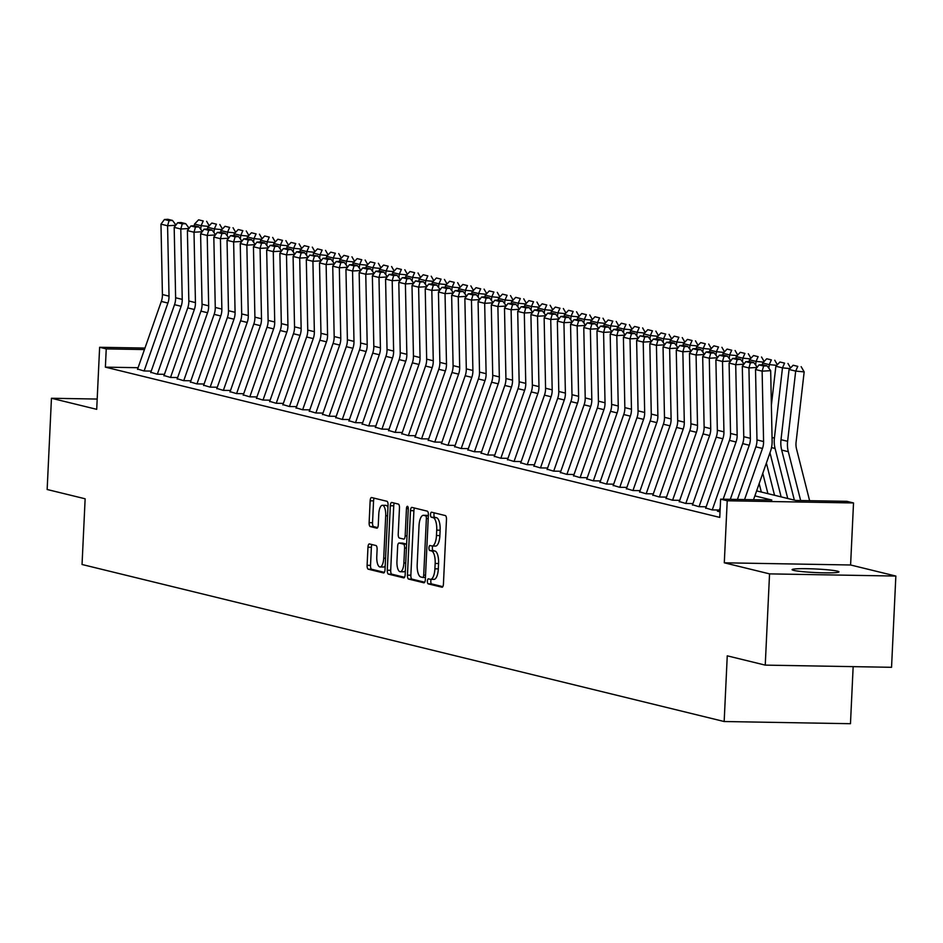 <?xml version="1.0" encoding="UTF-8"?>
<svg xmlns="http://www.w3.org/2000/svg" width="943" height="943" viewBox="0 0 943 943"><rect width="100%" height="100%" fill="white"/><g stroke="black" fill="none" stroke-linecap="round" stroke-linejoin="round"><path stroke-width="1.41" d="M427.403 581.124A2.523 0.919 -89 0 0 428.193 583.858L441.972 587.218A3.595 1.308 -89 0 0 442.078 587.241A3.595 1.308 -89 0 0 443.434 583.953L446.475 519.475A3.595 1.308 -89 0 0 445.344 515.573L431.564 512.202A2.523 0.919 -89 0 0 431.493 512.202A2.523 0.919 -89 0 0 430.538 514.489A2.523 0.919 -89 0 0 431.328 517.224L433.12 517.66A11.505 4.185 -89 0 1 436.727 530.131L436.468 535.506A11.505 4.185 -89 0 1 432.118 546.009A11.505 4.185 -89 0 1 431.776 545.962L429.996 545.525A2.523 0.919 -89 0 0 429.925 545.514A2.523 0.919 -89 0 0 428.971 547.812A2.523 0.919 -89 0 0 429.76 550.535L431.54 550.971A11.505 4.185 -89 0 1 435.159 563.454L434.9 568.829A11.505 4.185 -89 0 1 430.55 579.32A11.505 4.185 -89 0 1 430.208 579.273L428.428 578.837A2.523 0.919 -89 0 0 428.346 578.825A2.523 0.919 -89 0 0 427.403 581.124M431.234 579.332A2.523 0.919 -89 0 0 430.81 581.183A2.523 0.919 -89 0 0 431.599 583.917L442.809 586.652M434.287 512.874A2.523 0.919 -89 0 0 433.957 514.548A2.523 0.919 -89 0 0 434.747 517.283L436.526 517.719L433.12 517.66M432.802 546.021A2.523 0.919 -89 0 0 432.389 547.871A2.523 0.919 -89 0 0 433.179 550.594L434.959 551.03L431.54 550.971M793.676 570.385A23.457 1.792 2.7 0 0 819.785 572.731A23.457 1.792 2.7 0 0 838.952 571.871A23.457 1.792 2.7 0 0 837.372 571.14A23.457 1.792 2.7 0 0 811.263 568.806A23.457 1.792 2.7 0 0 792.096 569.666A23.457 1.792 2.7 0 0 793.676 570.385M369.432 543.934A3.595 1.308 -89 0 0 369.326 543.922A3.595 1.308 -89 0 0 367.97 547.199L367.11 565.293A3.595 1.308 -89 0 0 368.241 569.195L383.542 572.931A3.595 1.308 -89 0 0 383.648 572.955A3.595 1.308 -89 0 0 385.015 569.666L388.056 505.189A3.595 1.308 -89 0 0 386.925 501.287L371.625 497.55A3.595 1.308 -89 0 0 371.518 497.527A3.595 1.308 -89 0 0 370.151 500.816L369.126 522.658A3.595 1.308 -89 0 0 370.257 526.559L376.799 528.163A3.595 1.308 -89 0 0 376.905 528.174A3.595 1.308 -89 0 0 378.273 524.897L378.78 514.065A9.619 3.501 -89 0 1 382.41 505.295A9.619 3.501 -89 0 1 385.711 515.762L383.718 558.209A9.619 3.501 -89 0 1 380.076 566.979A9.619 3.501 -89 0 1 376.776 556.511L377.106 549.439A3.595 1.308 -89 0 0 375.986 545.537L369.432 543.934M138.079 367.711L105.38 367.145L106.241 348.898L99.628 347.283L144.963 348.061M765.245 665.121L769.547 573.874L895.85 576.055L891.548 667.302L765.245 665.121L727.253 655.833L724.165 721.525L82.041 564.492L85.141 498.788L47.15 489.5L51.452 398.264L96.705 409.333L99.628 347.283M895.85 576.055L850.598 564.987L724.295 562.806L769.547 573.874M724.295 562.806L727.218 500.768L720.617 499.153L771.822 500.038L754.871 495.888M105.38 367.145L719.757 517.401L720.617 499.153M407.447 575.159A3.595 1.308 -89 0 0 408.578 579.061L423.879 582.798A3.595 1.308 -89 0 0 423.985 582.809A3.595 1.308 -89 0 0 425.34 579.532L428.381 515.055A3.595 1.308 -89 0 0 427.262 511.153L411.95 507.405A3.595 1.308 -89 0 0 411.843 507.393A3.595 1.308 -89 0 0 410.488 510.67L407.447 575.159L410.865 575.218A3.595 1.308 -89 0 0 411.985 579.12L424.715 582.232M403.71 577.87L388.41 574.122A3.595 1.308 -89 0 1 387.278 570.22L390.319 505.743A3.595 1.308 -89 0 1 391.675 502.466A3.595 1.308 -89 0 1 391.781 502.478L398.335 504.081A3.595 1.308 -89 0 1 399.467 507.982L398.229 534.127A3.595 1.308 -89 0 0 399.361 538.029L403.698 539.09A3.595 1.308 -89 0 0 403.804 539.101A3.595 1.308 -89 0 0 405.172 535.824L406.457 508.595A2.523 0.919 -89 0 1 407.4 506.308A2.523 0.919 -89 0 1 408.272 509.043L405.172 574.605A3.595 1.308 -89 0 1 403.816 577.882A3.595 1.308 -89 0 1 403.71 577.87L403.922 577.87M97.188 399.054L51.452 398.264M718.955 511.224L717.423 511.2L720.016 511.837M705.741 507.994L712.13 509.904L719.379 510.033M692.527 504.764L698.916 506.674L706.166 506.804M679.314 501.535L685.702 503.444L692.952 503.574M666.1 498.305L672.5 500.214L679.738 500.344M652.898 495.075L659.287 496.985L666.524 497.114M639.684 491.845L646.073 493.755L653.31 493.873M626.47 488.604L632.859 490.525L640.097 490.643M613.256 485.374L619.645 487.295L626.883 487.413M600.043 482.144L606.432 484.054L613.669 484.183M586.829 478.914L593.218 480.824L600.467 480.954M573.615 475.685L580.004 477.594L587.253 477.724M560.401 472.455L566.79 474.364L574.039 474.494M547.199 469.225L553.588 471.135L560.826 471.264M533.986 465.995L540.374 467.905L547.612 468.023M520.772 462.765L527.161 464.675L534.398 464.793M507.558 459.524L513.947 461.445L521.184 461.563M494.344 456.294L500.733 458.215L507.971 458.333M481.13 453.064L487.519 454.974L494.757 455.104M467.917 449.835L474.305 451.744L481.555 451.874M454.703 446.605L461.092 448.514L468.341 448.644M441.489 443.375L447.89 445.285L455.127 445.414M428.287 440.145L434.676 442.055L441.913 442.184M415.073 436.915L421.462 438.825L428.7 438.943M401.859 433.674L408.248 435.595L415.486 435.713M388.646 430.444L395.034 432.365L402.272 432.483M375.432 427.214L381.821 429.124L389.058 429.254M362.218 423.985L368.607 425.894L375.856 426.024M349.004 420.755L355.393 422.664L362.642 422.794M335.791 417.525L342.179 419.435L349.429 419.564M322.589 414.295L328.977 416.205L336.215 416.334M309.375 411.065L315.764 412.975L323.001 413.093M296.161 407.836L302.55 409.745L309.787 409.863M282.947 404.594L289.336 406.516L296.573 406.633M269.733 401.364L276.122 403.274L283.36 403.404M256.52 398.135L262.908 400.044L270.146 400.174M243.306 394.905L249.695 396.814L256.944 396.944M230.092 391.675L236.481 393.585L243.73 393.714M216.878 388.445L223.267 390.355L230.516 390.485M203.676 385.216L210.065 387.125L217.303 387.243M190.462 381.986L196.851 383.895L204.089 384.013M177.249 378.744L183.637 380.666L190.875 380.783M164.035 375.514L170.424 377.436L177.661 377.554M150.821 372.285L157.21 374.194L164.447 374.324M151.245 371.094L143.996 370.964L137.607 369.055M724.165 721.525L850.468 723.705L853.156 666.63M756.628 490.89L795.715 500.45L846.92 501.334L853.521 502.949L727.218 500.768M850.598 564.987L853.521 502.949M144.444 349.558L106.241 348.898M433.627 579.332A11.505 4.185 -89 0 0 433.969 579.379A11.505 4.185 -89 0 0 438.318 568.888L434.9 568.829M434.959 551.03A11.505 4.185 -89 0 1 438.566 563.513L438.318 568.888M435.194 546.021A11.505 4.185 -89 0 0 435.536 546.068A11.505 4.185 -89 0 0 439.886 535.565L436.468 535.506M436.526 517.719A11.505 4.185 -89 0 1 440.133 530.19L439.886 535.565M414.531 508.041A3.595 1.308 -89 0 0 413.906 510.729L410.865 575.218M422.688 577.434A2.523 0.919 -89 0 0 422.759 577.446A2.523 0.919 -89 0 0 423.713 575.147L426.377 518.544A2.523 0.919 -89 0 0 425.599 515.821L423.713 515.361A11.505 4.185 -89 0 0 423.372 515.314A11.505 4.185 -89 0 0 419.022 525.805L417.195 564.492A11.505 4.185 -89 0 0 420.802 576.975L422.688 577.434M426.436 515.408A11.505 4.185 -89 0 1 426.79 515.373A11.505 4.185 -89 0 1 427.132 515.42L428.358 515.715M404.547 577.293L391.816 574.181L388.41 574.122M394.363 503.102A3.595 1.308 -89 0 0 393.738 505.802L390.697 570.279A3.595 1.308 -89 0 0 391.816 574.181M396.956 561.262A9.619 3.501 -89 0 0 400.256 571.729A9.619 3.501 -89 0 0 403.887 562.959L404.594 548.001A3.595 1.308 -89 0 0 403.463 544.111L399.125 543.05A3.595 1.308 -89 0 0 399.019 543.027A3.595 1.308 -89 0 0 397.651 546.315L396.956 561.262M400.256 571.729L403.663 571.788A9.619 3.501 -89 0 0 405.36 570.645M402.319 543.097A3.595 1.308 -89 0 1 402.425 543.085A3.595 1.308 -89 0 1 402.531 543.109L406.61 544.099M380.076 566.979L383.495 567.038A9.619 3.501 -89 0 0 385.192 565.894M387.95 507.428A9.619 3.501 -89 0 0 385.828 505.354L382.41 505.295M374.194 498.175A3.595 1.308 -89 0 0 373.569 500.874L372.532 522.717A3.595 1.308 -89 0 0 373.664 526.618L377.636 527.597M372.014 544.571A3.595 1.308 -89 0 0 371.377 547.258L370.528 565.352A3.595 1.308 -89 0 0 371.66 569.254L384.379 572.366M809.613 500.686L796.552 449.045A18.318 17.009 -76.3 0 1 796.092 442.114L804.167 371.896L795.692 371.094L787.617 441.312A27.488 25.52 103.7 0 0 788.301 451.697L800.654 500.533M797.778 366.367L793.157 365.236L797.778 366.367L795.692 371.094L789.079 369.479L781.004 439.697A27.488 25.52 103.7 0 0 781.688 450.082L794.348 500.108M789.079 369.479L793.157 365.236M801.173 366.686L804.167 371.896M737.426 499.436L755.873 446.841A18.318 17.009 103.7 0 0 756.97 439.933L755.532 369.55L762.133 371.165L763.618 366.037L767.036 365.837L762.404 364.705L758.985 364.906L763.618 366.037M744.557 499.566L762.474 448.455A18.318 17.009 103.7 0 0 763.582 441.548L762.133 371.165L770.679 370.658L772.117 441.041A27.488 25.52 -76.3 0 1 770.466 451.391L753.528 499.719M770.679 370.658L767.036 365.837M758.985 364.906L755.532 369.55M789.951 368.572L782.478 367.864L774.403 438.082A27.488 25.52 103.7 0 0 775.087 448.467L787.735 498.493M769.971 452.781L781.134 496.878M784.576 363.126L779.944 362.006L784.576 363.126L782.478 367.864L775.865 366.238L771.386 405.219M775.865 366.238L779.944 362.006M787.959 363.456L790.54 367.947M776.737 365.342L769.264 364.623L768.851 368.23M766.376 463.048L774.533 495.264M762.781 473.327L767.92 493.649M771.362 359.896L766.73 358.764L771.362 359.896L769.264 364.623L762.651 363.008L762.463 364.717M762.651 363.008L766.73 358.764M774.757 360.226L777.338 364.717M763.524 362.112L756.05 361.393L755.638 365M759.174 483.594L761.319 492.034M758.148 356.666L753.528 355.535L758.148 356.666L756.05 361.393L749.449 359.778L749.249 361.487M749.449 359.778L753.528 355.535M761.543 356.996L764.125 361.487M750.31 358.87L742.836 358.163L742.424 361.77M744.935 353.436L740.314 352.305L744.935 353.436L742.836 358.163L736.235 356.548L736.035 358.246M736.235 356.548L740.314 352.305M748.329 353.755L750.911 358.257M718.837 511.554L720.216 507.64M723.175 499.189L742.66 443.611A18.318 17.009 103.7 0 0 743.756 436.703L742.318 366.32L748.931 367.935L750.404 362.807L753.822 362.595L749.19 361.464L745.772 361.676L750.404 362.807M757.099 367.452L748.931 367.935L750.369 438.318A18.318 17.009 103.7 0 1 749.261 445.226L730.306 499.319M757.288 367.192L753.822 362.595M745.772 361.676L742.318 366.32M705.635 508.324L729.446 440.381A18.318 17.009 103.7 0 0 730.542 433.474L729.104 363.09L735.717 364.705L737.19 359.578L740.609 359.366L735.976 358.234L732.57 358.446L737.19 359.578M743.886 364.222L735.717 364.705L737.155 435.088A18.318 17.009 103.7 0 1 736.047 441.996L712.248 509.915M744.074 363.963L740.609 359.366M732.57 358.446L729.104 363.09M692.421 505.083L716.232 437.139A18.318 17.009 103.7 0 0 717.34 430.244L715.89 359.861L722.503 361.475L723.976 356.348L727.395 356.136L722.774 355.004L719.356 355.216L723.976 356.348M730.672 360.992L722.503 361.475L723.941 431.859A18.318 17.009 103.7 0 1 722.833 438.766L699.034 506.674M730.86 360.733L727.395 356.136M719.356 355.216L715.89 359.861M679.208 501.853L703.018 433.91A18.318 17.009 103.7 0 0 704.126 427.014L702.688 356.631L709.289 358.246L710.763 353.106L714.181 352.906L709.56 351.774L706.142 351.975L710.763 353.106M717.458 357.751L709.289 358.246L710.727 428.629A18.318 17.009 103.7 0 1 709.619 435.525L685.82 503.444M717.658 357.491L714.181 352.906M706.142 351.975L702.688 356.631M737.108 355.641L729.623 354.933L729.21 358.54M731.721 350.207L727.1 349.075L731.721 350.207L729.623 354.933L723.022 353.319L722.821 355.016M723.022 353.319L727.1 349.075M735.116 350.525L737.697 355.028M665.994 498.623L689.805 430.68A18.318 17.009 103.7 0 0 690.913 423.784L689.474 353.401L696.075 355.016L697.549 349.877L700.967 349.676L696.347 348.545L692.928 348.745L697.549 349.877M704.244 354.521L696.075 355.016L697.514 425.399A18.318 17.009 103.7 0 1 696.417 432.295L672.607 500.214M704.445 354.262L700.967 349.676M692.928 348.745L689.474 353.401M723.894 352.411L716.409 351.704L715.996 355.311M718.507 346.977L713.886 345.845L718.507 346.977L716.409 351.704L709.808 350.089L709.607 351.786M709.808 350.089L713.886 345.845M721.902 347.295L724.483 351.798M652.78 495.393L676.591 427.45A18.318 17.009 103.7 0 0 677.699 420.554L676.261 350.171L682.862 351.786L684.335 346.647L687.753 346.446L683.133 345.315L679.714 345.515L684.335 346.647M691.03 351.291L682.862 351.786L684.3 422.169A18.318 17.009 103.7 0 1 683.203 429.065L659.393 496.985M691.231 351.032L687.753 346.446M679.714 345.515L676.261 350.171M710.68 349.181L703.195 348.474L702.783 352.081M705.293 343.747L700.673 342.615L705.293 343.747L703.195 348.474L696.594 346.859L696.394 348.556M696.594 346.859L700.673 342.615M708.688 344.065L711.27 348.568M639.566 492.163L663.377 424.22A18.318 17.009 103.7 0 0 664.485 417.313L663.047 346.93L669.648 348.556L671.121 343.417L674.54 343.217L669.919 342.085L666.501 342.285L671.121 343.417M677.828 348.061L669.648 348.556L671.098 418.94A18.318 17.009 103.7 0 1 669.99 425.835L646.179 493.755M678.017 347.802L674.54 343.217M666.501 342.285L663.047 346.93M697.466 345.951L689.993 345.244L689.569 348.851M692.079 340.517L687.459 339.386L692.079 340.517L689.993 345.244L683.38 343.629L683.192 345.327M683.38 343.629L687.459 339.386M695.474 340.836L698.056 345.327M626.352 488.934L650.163 420.991A18.318 17.009 103.7 0 0 651.271 414.083L649.833 343.7L656.434 345.315L657.919 340.187L661.326 339.987L656.705 338.855L653.287 339.056L657.919 340.187M664.615 344.832L656.434 345.315L657.884 415.698A18.318 17.009 103.7 0 1 656.776 422.605L632.965 490.525M664.803 344.572L661.326 339.987M653.287 339.056L649.833 343.7M684.253 342.722L676.779 342.014L676.367 345.621M678.877 337.288L674.245 336.156L678.877 337.288L676.779 342.014L670.167 340.399L669.978 342.097M670.167 340.399L674.245 336.156M682.26 337.606L684.842 342.097M671.039 339.492L663.566 338.773L663.153 342.38M665.664 334.046L661.031 332.914L665.664 334.046L663.566 338.773L656.953 337.158L656.764 338.867M656.953 337.158L661.031 332.914M669.047 334.376L671.64 338.867M657.825 336.262L650.352 335.543L649.939 339.15M652.45 330.816L647.817 329.685L652.45 330.816L650.352 335.543L643.739 333.928L643.55 335.637M643.739 333.928L647.817 329.685M655.845 331.146L658.426 335.637M644.611 333.02L637.138 332.313L636.725 335.92M639.236 327.586L634.615 326.455L639.236 327.586L637.138 332.313L630.537 330.698L630.337 332.407M630.537 330.698L634.615 326.455M642.631 327.905L645.212 332.407M631.397 329.791L623.924 329.083L623.512 332.69M626.022 324.357L621.402 323.225L626.022 324.357L623.924 329.083L617.323 327.469L617.123 329.166M617.323 327.469L621.402 323.225M629.417 324.675L631.999 329.178M618.195 326.561L610.71 325.854L610.298 329.461M612.809 321.127L608.188 319.995L612.809 321.127L610.71 325.854L604.109 324.239L603.909 325.936M604.109 324.239L608.188 319.995M616.203 321.445L618.785 325.948M604.982 323.331L597.497 322.624L597.084 326.231M599.595 317.897L594.974 316.765L599.595 317.897L597.497 322.624L590.896 321.009L590.695 322.706L587.23 322.895L591.85 324.027L595.269 323.826L590.648 322.695M590.896 321.009L594.974 316.765M602.99 318.215L605.571 322.718M591.768 320.101L584.295 319.394L583.87 323.001M586.381 314.667L581.76 313.536L586.381 314.667L584.295 319.394L577.682 317.779L577.481 319.477M577.682 317.779L581.76 313.536M589.776 314.986L592.357 319.488M578.554 316.872L571.081 316.164L570.656 319.771M573.167 311.438L568.546 310.306L573.167 311.438L571.081 316.164L564.468 314.549L564.279 316.247M564.468 314.549L568.546 310.306M576.562 311.756L579.143 316.247M565.34 313.642L557.867 312.935L557.454 316.53M559.965 308.196L555.333 307.076L559.965 308.196L557.867 312.935L551.254 311.308L551.066 313.017M551.254 311.308L555.333 307.076M563.348 308.526L565.93 313.017M552.126 310.412L544.653 309.693L544.241 313.3M546.751 304.966L542.119 303.835L546.751 304.966L544.653 309.693L538.04 308.078L537.852 309.787M538.04 308.078L542.119 303.835M550.146 305.296L552.728 309.787M538.913 307.17L531.439 306.463L531.027 310.07M533.538 301.736L528.917 300.605L533.538 301.736L531.439 306.463L524.838 304.848L524.638 306.558M524.838 304.848L528.917 300.605M536.932 302.066L539.514 306.558M613.139 485.704L636.961 417.761A18.318 17.009 103.7 0 0 638.057 410.853L636.619 340.47L643.232 342.085L644.706 336.957L648.124 336.745L640.073 335.826L644.706 336.957M651.401 341.602L643.232 342.085L644.67 412.468A18.318 17.009 103.7 0 1 643.562 419.376L619.763 487.295M651.589 341.342L648.124 336.745M640.073 335.826L636.619 340.47M599.925 482.474L623.747 414.531A18.318 17.009 103.7 0 0 624.844 407.624L623.406 337.24L630.018 338.855L631.492 333.728L634.91 333.516L630.278 332.384L626.859 332.596L631.492 333.728M638.187 338.372L630.018 338.855L631.456 409.238A18.318 17.009 103.7 0 1 630.348 416.146L606.549 484.065M638.376 338.113L634.91 333.516M626.859 332.596L623.406 337.24M586.723 479.233L610.534 411.301A18.318 17.009 103.7 0 0 611.642 404.394L610.192 334.011L616.805 335.625L618.278 330.498L621.696 330.286L617.064 329.154L613.657 329.366L618.278 330.498M624.973 335.142L616.805 335.625L618.243 406.009A18.318 17.009 103.7 0 1 617.135 412.916L593.336 480.836M625.162 334.883L621.696 330.286M613.657 329.366L610.192 334.011M573.509 476.003L597.32 408.06A18.318 17.009 103.7 0 0 598.428 401.164L596.978 330.781L603.591 332.396L605.064 327.256L608.483 327.056L603.862 325.924L600.443 326.137L605.064 327.256M611.759 331.901L603.591 332.396L605.029 402.779A18.318 17.009 103.7 0 1 603.921 409.675L580.122 477.594M611.948 331.653L608.483 327.056M600.443 326.137L596.978 330.781M560.295 472.773L584.106 404.83A18.318 17.009 103.7 0 0 585.214 397.934L583.776 327.551L590.377 329.166L591.85 324.027M598.546 328.671L590.377 329.166L591.815 399.549A18.318 17.009 103.7 0 1 590.707 406.445L566.908 474.364M598.746 328.412L595.269 323.826M587.23 322.895L583.776 327.551M547.081 469.543L570.892 401.6A18.318 17.009 103.7 0 0 572 394.704L570.562 324.321L577.163 325.936L578.637 320.797L582.055 320.596L577.434 319.465L574.016 319.665L578.637 320.797M585.332 325.441L577.163 325.936L578.601 396.319A18.318 17.009 103.7 0 1 577.505 403.215L553.694 471.135M585.532 325.182L582.055 320.596M574.016 319.665L570.562 324.321M533.868 466.314L557.678 398.37A18.318 17.009 103.7 0 0 558.786 391.475L557.348 321.091L563.949 322.706L565.423 317.567L568.841 317.367L564.22 316.235L560.802 316.435L565.423 317.567M572.118 322.211L563.949 322.706L565.387 393.09A18.318 17.009 103.7 0 1 564.291 399.985L540.48 467.905M572.318 321.952L568.841 317.367M560.802 316.435L557.348 321.091M520.654 463.084L544.465 395.141A18.318 17.009 103.7 0 0 545.573 388.233L544.135 317.85L550.736 319.465L552.209 314.337L555.627 314.137L551.007 313.005L547.588 313.206L552.209 314.337M558.916 318.982L550.736 319.465L552.185 389.848A18.318 17.009 103.7 0 1 551.077 396.755L527.267 464.675M559.105 318.722L555.627 314.137M547.588 313.206L544.135 317.85M507.44 459.854L531.263 391.911A18.318 17.009 103.7 0 0 532.359 385.003L530.921 314.62L537.522 316.235L539.007 311.107L542.414 310.907L537.793 309.776L534.375 309.976L539.007 311.107M545.702 315.752L537.522 316.235L538.972 386.618A18.318 17.009 103.7 0 1 537.864 393.526L514.053 461.445M545.891 315.492L542.414 310.907M534.375 309.976L530.921 314.62M494.226 456.624L518.049 388.681A18.318 17.009 103.7 0 0 519.145 381.774L517.707 311.39L524.32 313.005L525.793 307.878L529.212 307.666L524.579 306.534L521.161 306.746L525.793 307.878M532.489 312.522L524.32 313.005L525.758 383.388A18.318 17.009 103.7 0 1 524.65 390.296L500.851 458.215M532.677 312.263L529.212 307.666M521.161 306.746L517.707 311.39M481.024 453.383L504.835 385.451A18.318 17.009 103.7 0 0 505.931 378.544L504.493 308.161L511.106 309.776L512.579 304.648L515.998 304.436L511.365 303.304L507.959 303.516L512.579 304.648M519.275 309.292L511.106 309.776L512.544 380.159A18.318 17.009 103.7 0 1 511.436 387.066L487.637 454.986M519.463 309.033L515.998 304.436M507.959 303.516L504.493 308.161M467.811 450.153L491.621 382.21A18.318 17.009 103.7 0 0 492.729 375.314L491.279 304.931L497.892 306.546L499.366 301.418L502.784 301.206L498.163 300.074L494.745 300.287L499.366 301.418M506.061 306.062L497.892 306.546L499.33 376.929A18.318 17.009 103.7 0 1 498.222 383.836L474.423 451.744M506.25 305.803L502.784 301.206M494.745 300.287L491.279 304.931M525.699 303.941L518.226 303.233L517.813 306.84M520.324 298.507L515.703 297.375L520.324 298.507L518.226 303.233L511.625 301.619L511.424 303.316M511.625 301.619L515.703 297.375M523.719 298.825L526.3 303.328M512.497 300.711L505.012 300.004L504.599 303.611M507.11 295.277L502.489 294.145L507.11 295.277L505.012 300.004L498.411 298.389L498.21 300.086M498.411 298.389L502.489 294.145M510.505 295.595L513.086 300.098M499.283 297.481L491.798 296.774L491.386 300.381M493.896 292.047L489.276 290.916L493.896 292.047L491.798 296.774L485.197 295.159L484.997 296.856M485.197 295.159L489.276 290.916M497.291 292.365L499.873 296.868M486.069 294.251L478.584 293.544L478.172 297.151M480.682 288.817L476.062 287.686L480.682 288.817L478.584 293.544L471.983 291.929L471.783 293.627M471.983 291.929L476.062 287.686M484.077 289.136L486.659 293.638M454.597 446.923L478.407 378.98A18.318 17.009 103.7 0 0 479.515 372.084L478.077 301.701L484.678 303.316L486.152 298.177L489.57 297.976L484.95 296.845L481.531 297.045L486.152 298.177M492.847 302.821L484.678 303.316L486.116 373.699A18.318 17.009 103.7 0 1 485.008 380.595L461.21 448.514M493.036 302.562L489.57 297.976M481.531 297.045L478.077 301.701M441.383 443.693L465.194 375.75A18.318 17.009 103.7 0 0 466.302 368.854L464.864 298.471L471.465 300.086L472.938 294.947L476.356 294.746L471.736 293.615L468.317 293.815L472.938 294.947M479.633 299.591L471.465 300.086L472.903 370.469A18.318 17.009 103.7 0 1 471.806 377.365L447.996 445.285M479.834 299.332L476.356 294.746M468.317 293.815L464.864 298.471M428.169 440.464L451.98 372.52A18.318 17.009 103.7 0 0 453.088 365.625L451.65 295.242L458.251 296.856L459.724 291.717L463.143 291.517L458.522 290.385L455.104 290.585L459.724 291.717M466.42 296.361L458.251 296.856L459.689 367.24A18.318 17.009 103.7 0 1 458.593 374.135L434.782 442.055M466.62 296.102L463.143 291.517M455.104 290.585L451.65 295.242M414.955 437.234L438.766 369.291A18.318 17.009 103.7 0 0 439.874 362.383L438.436 292L445.037 293.627L446.51 288.487L449.929 288.287L445.308 287.155L441.89 287.356L446.51 288.487M453.218 293.132L445.037 293.627L446.487 364.01A18.318 17.009 103.7 0 1 445.379 370.905L421.568 438.825M453.406 292.872L449.929 288.287M441.89 287.356L438.436 292M472.856 291.022L465.382 290.314L464.958 293.921M467.469 285.588L462.848 284.456L467.469 285.588L465.382 290.314L458.769 288.699L458.581 290.397M458.769 288.699L462.848 284.456M470.863 285.906L473.445 290.397M401.742 434.004L425.552 366.061A18.318 17.009 103.7 0 0 426.66 359.153L425.222 288.77L431.823 290.385L433.309 285.257L436.715 285.057L432.094 283.926L428.676 284.126L433.309 285.257M440.004 289.902L431.823 290.385L433.273 360.768A18.318 17.009 103.7 0 1 432.165 367.676L408.354 435.595M440.192 289.642L436.715 285.057M428.676 284.126L425.222 288.77M459.642 287.792L452.168 287.085L451.756 290.692M454.267 282.346L449.634 281.226L454.267 282.346L452.168 287.085L445.556 285.458L445.367 287.167M445.556 285.458L449.634 281.226M457.65 282.676L460.231 287.167M388.528 430.774L412.35 362.831A18.318 17.009 103.7 0 0 413.447 355.924L412.008 285.54L418.621 287.155L420.095 282.028L423.513 281.816L415.462 280.896L420.095 282.028M426.79 286.672L418.621 287.155L420.059 357.538A18.318 17.009 103.7 0 1 418.951 364.446L395.141 432.365M426.979 286.413L423.513 281.816M415.462 280.896L412.008 285.54M446.428 284.562L438.955 283.843L438.542 287.45M441.053 279.116L436.42 277.985L441.053 279.116L438.955 283.843L432.342 282.228L432.153 283.937M432.342 282.228L436.42 277.985M444.436 279.446L447.017 283.937M375.314 427.544L399.137 359.601A18.318 17.009 103.7 0 0 400.233 352.694L398.795 282.311L405.407 283.926L406.881 278.798L410.299 278.586L405.667 277.454L402.248 277.666L406.881 278.798M413.576 283.442L405.407 283.926L406.846 354.309A18.318 17.009 103.7 0 1 405.738 361.216L381.939 429.136M413.765 283.183L410.299 278.586M402.248 277.666L398.795 282.311M433.214 281.332L425.741 280.613L425.328 284.22M427.839 275.886L423.207 274.755L427.839 275.886L425.741 280.613L419.128 278.998L418.94 280.708M419.128 278.998L423.207 274.755M431.234 276.216L433.815 280.708M362.112 424.303L385.923 356.36A18.318 17.009 103.7 0 0 387.031 349.464L385.581 279.081L392.194 280.696L393.667 275.568L397.086 275.356L392.453 274.224L389.046 274.437L393.667 275.568M400.362 280.212L392.194 280.696L393.632 351.079A18.318 17.009 103.7 0 1 392.524 357.986L368.725 425.894M400.551 279.953L397.086 275.356M389.046 274.437L385.581 279.081M420 278.091L412.527 277.383L412.115 280.99M414.625 272.657L410.005 271.525L414.625 272.657L412.527 277.383L405.926 275.769L405.726 277.478M405.926 275.769L410.005 271.525M418.02 272.975L420.602 277.478M348.898 421.073L372.709 353.13A18.318 17.009 103.7 0 0 373.817 346.234L372.367 275.851L378.98 277.466L380.453 272.327L383.872 272.126L379.251 270.995L375.833 271.195L380.453 272.327M387.149 276.971L378.98 277.466L380.418 347.849A18.318 17.009 103.7 0 1 379.31 354.745L355.511 422.664M387.337 276.712L383.872 272.126M375.833 271.195L372.367 275.851M406.787 274.861L399.313 274.154L398.901 277.761M401.412 269.427L396.791 268.295L401.412 269.427L399.313 274.154L392.712 272.539L392.512 274.236M392.712 272.539L396.791 268.295M404.806 269.745L407.388 274.248M335.684 417.843L359.495 349.9A18.318 17.009 103.7 0 0 360.603 343.004L359.165 272.621L365.766 274.236L367.24 269.097L370.658 268.896L366.037 267.765L362.619 267.965L367.24 269.097M373.935 273.741L365.766 274.236L367.204 344.619A18.318 17.009 103.7 0 1 366.096 351.515L342.297 419.435M374.135 273.482L370.658 268.896M362.619 267.965L359.165 272.621M393.585 271.631L386.1 270.924L385.687 274.531M388.198 266.197L383.577 265.066L388.198 266.197L386.1 270.924L379.499 269.309L379.298 271.006M379.499 269.309L383.577 265.066M391.593 266.515L394.174 271.018M322.471 414.614L346.281 346.67A18.318 17.009 103.7 0 0 347.389 339.775L345.951 269.392L352.552 271.006L354.026 265.867L357.444 265.667L352.823 264.535L349.405 264.735L354.026 265.867M360.721 270.511L352.552 271.006L353.99 341.39A18.318 17.009 103.7 0 1 352.894 348.285L329.083 416.205M360.921 270.252L357.444 265.667M349.405 264.735L345.951 269.392M380.371 268.401L372.886 267.694L372.473 271.301M374.984 262.967L370.363 261.836L374.984 262.967L372.886 267.694L366.285 266.079L366.084 267.777M366.285 266.079L370.363 261.836M378.379 263.286L380.96 267.788M309.257 411.384L333.068 343.441A18.318 17.009 103.7 0 0 334.176 336.545L332.738 266.162L339.339 267.777L340.812 262.637L344.23 262.437L339.61 261.305L336.191 261.506L340.812 262.637M347.507 267.282L339.339 267.777L340.777 338.16A18.318 17.009 103.7 0 1 339.68 345.055L315.87 412.975M347.708 267.022L344.23 262.437M336.191 261.506L332.738 266.162M367.157 265.172L359.672 264.464L359.259 268.071M361.77 259.738L357.149 258.606L361.77 259.738L359.672 264.464L353.071 262.849L352.871 264.547M353.071 262.849L357.149 258.606M365.165 260.056L367.746 264.559M296.043 408.154L319.854 340.211A18.318 17.009 103.7 0 0 320.962 333.303L319.524 262.92L326.125 264.535L327.598 259.408L331.017 259.207L326.396 258.076L322.977 258.276L327.598 259.408M334.305 264.052L326.125 264.535L327.575 334.918A18.318 17.009 103.7 0 1 326.467 341.826L302.656 409.745M334.494 263.792L331.017 259.207M322.977 258.276L319.524 262.92M353.943 261.942L346.47 261.235L346.046 264.842M348.556 256.508L343.936 255.376L348.556 256.508L346.47 261.235L339.857 259.62L339.669 261.317M339.857 259.62L343.936 255.376M351.951 256.826L354.533 261.317M282.829 404.924L306.64 336.981A18.318 17.009 103.7 0 0 307.748 330.074L306.31 259.69L312.911 261.305L314.396 256.178L317.803 255.966L309.764 255.046L314.396 256.178M321.091 260.822L312.911 261.305L314.361 331.688A18.318 17.009 103.7 0 1 313.253 338.596L289.442 406.516M321.28 260.563L317.803 255.966M309.764 255.046L306.31 259.69M340.729 258.712L333.256 257.993L332.844 261.6M335.354 253.266L330.722 252.135L335.354 253.266L333.256 257.993L326.643 256.378L326.455 258.087M326.643 256.378L330.722 252.135M338.737 253.596L341.319 258.087M269.615 401.694L293.438 333.751A18.318 17.009 103.7 0 0 294.534 326.844L293.096 256.461L299.709 258.076L301.182 252.948L304.601 252.736L299.968 251.604L296.55 251.816L301.182 252.948M307.878 257.592L299.709 258.076L301.147 328.459A18.318 17.009 103.7 0 1 300.039 335.366L276.24 403.286M308.066 257.333L304.601 252.736M296.55 251.816L293.096 256.461M327.516 255.482L320.042 254.763L319.63 258.37M322.141 250.036L317.508 248.905L322.141 250.036L320.042 254.763L313.43 253.148L313.241 254.858M313.43 253.148L317.508 248.905M325.524 250.367L328.117 254.858M256.413 398.453L280.224 330.521A18.318 17.009 103.7 0 0 281.32 323.614L279.882 253.231L286.495 254.846L287.969 249.718L291.387 249.506L286.755 248.374L283.348 248.587L287.969 249.718M294.664 254.362L286.495 254.846L287.933 325.229A18.318 17.009 103.7 0 1 286.825 332.136L263.026 400.056M294.853 254.103L291.387 249.506M283.348 248.587L279.882 253.231M314.302 252.241L306.829 251.533L306.416 255.14M308.927 246.807L304.306 245.675L308.927 246.807L306.829 251.533L300.228 249.919L300.027 251.628M300.228 249.919L304.306 245.675M312.322 247.137L314.903 251.628M243.2 395.223L267.01 327.28A18.318 17.009 103.7 0 0 268.118 320.384L266.669 250.001L273.281 251.616L274.755 246.477L278.173 246.276L273.553 245.145L270.134 245.357L274.755 246.477M281.45 251.121L273.281 251.616L274.719 321.999A18.318 17.009 103.7 0 1 273.611 328.895L249.812 396.814M281.639 250.873L278.173 246.276M270.134 245.357L266.669 250.001M301.088 249.011L293.615 248.304L293.202 251.911M295.713 243.577L291.092 242.445L295.713 243.577L293.615 248.304L287.014 246.689L286.813 248.386M287.014 246.689L291.092 242.445M299.108 243.895L301.689 248.398M229.986 391.993L253.797 324.05A18.318 17.009 103.7 0 0 254.905 317.154L253.455 246.771L260.068 248.386L261.541 243.247L264.959 243.046L260.339 241.915L256.92 242.115L261.541 243.247M268.236 247.891L260.068 248.386L261.506 318.769A18.318 17.009 103.7 0 1 260.398 325.665L236.599 393.585M268.425 247.632L264.959 243.046M256.92 242.115L253.455 246.771M287.874 245.781L280.401 245.074L279.988 248.681M282.499 240.347L277.879 239.216L282.499 240.347L280.401 245.074L273.8 243.459L273.6 245.156M273.8 243.459L277.879 239.216M285.894 240.665L288.475 245.168M216.772 388.764L240.583 320.82A18.318 17.009 103.7 0 0 241.691 313.925L240.253 243.542L246.854 245.156L248.327 240.017L251.746 239.817L247.125 238.685L243.707 238.885L248.327 240.017M255.023 244.661L246.854 245.156L248.292 315.54A18.318 17.009 103.7 0 1 247.196 322.435L223.385 390.355M255.223 244.402L251.746 239.817M243.707 238.885L240.253 243.542M274.672 242.551L267.187 241.844L266.775 245.451M269.285 237.117L264.665 235.986L269.285 237.117L267.187 241.844L260.586 240.229L260.386 241.927M260.586 240.229L264.665 235.986M272.68 237.436L275.262 241.938M203.558 385.534L227.369 317.591A18.318 17.009 103.7 0 0 228.477 310.695L227.039 240.312L233.64 241.927L235.113 236.787L238.532 236.587L233.911 235.455L230.493 235.656L235.113 236.787M241.809 241.432L233.64 241.927L235.078 312.31A18.318 17.009 103.7 0 1 233.982 319.206L210.171 387.125M242.009 241.172L238.532 236.587M230.493 235.656L227.039 240.312M261.459 239.322L253.973 238.614L253.561 242.221M256.072 233.888L251.451 232.756L256.072 233.888L253.973 238.614L247.372 236.999L247.172 238.697M247.372 236.999L251.451 232.756M259.466 234.206L262.048 238.709M190.345 382.304L214.155 314.361A18.318 17.009 103.7 0 0 215.263 307.453L213.825 237.07L220.426 238.685L221.9 233.558L225.318 233.357L220.697 232.226L217.279 232.426L221.9 233.558M228.595 238.202L220.426 238.685L221.864 309.068A18.318 17.009 103.7 0 1 220.768 315.976L196.957 383.895M228.795 237.942L225.318 233.357M217.279 232.426L213.825 237.07M248.245 236.092L240.771 235.385L240.347 238.992M242.858 230.658L238.237 229.526L242.858 230.658L240.771 235.385L234.159 233.77L233.97 235.467M234.159 233.77L238.237 229.526M246.253 230.976L248.834 235.467M177.131 379.074L200.942 311.131A18.318 17.009 103.7 0 0 202.05 304.224L200.611 233.84L207.212 235.455L208.698 230.328L212.104 230.127L207.484 228.996L204.065 229.196L208.698 230.328M215.393 234.972L207.212 235.455L208.662 305.838A18.318 17.009 103.7 0 1 207.554 312.746L183.744 380.666M215.582 234.713L212.104 230.127M204.065 229.196L200.611 233.84M235.031 232.862L227.558 232.155L227.133 235.762M229.656 227.416L225.023 226.296L229.656 227.416L227.558 232.155L220.945 230.528L220.756 232.237M220.945 230.528L225.023 226.296M233.039 227.746L235.62 232.237M163.917 375.844L187.74 307.901A18.318 17.009 103.7 0 0 188.836 300.994L187.398 230.611L194.01 232.226L195.484 227.098L198.902 226.886L194.27 225.754L190.851 225.966L195.484 227.098M202.179 231.742L194.01 232.226L195.449 302.609A18.318 17.009 103.7 0 1 194.341 309.516L170.53 377.436M202.368 231.483L198.902 226.886M190.851 225.966L187.398 230.611M221.817 229.632L214.344 228.913L213.931 232.52M216.442 224.186L211.81 223.055L216.442 224.186L214.344 228.913L207.731 227.298L207.543 229.008M207.731 227.298L211.81 223.055M219.825 224.517L222.407 229.008M150.703 372.615L174.526 304.672A18.318 17.009 103.7 0 0 175.622 297.764L174.184 227.381L180.797 228.996L182.27 223.868L185.688 223.656L181.056 222.524L177.638 222.737L182.27 223.868M188.965 228.512L180.797 228.996L182.235 299.379A18.318 17.009 103.7 0 1 181.127 306.286L157.328 374.206M189.154 228.253L185.688 223.656M177.638 222.737L174.184 227.381M208.603 226.403L201.13 225.683L200.718 229.29M203.228 220.957L198.596 219.825L203.228 220.957L201.13 225.683L194.517 224.069L194.329 225.778M194.517 224.069L198.596 219.825M206.623 221.287L209.205 225.778M137.501 369.373L161.312 301.43A18.318 17.009 103.7 0 0 162.42 294.534L160.97 224.151L167.583 225.766L169.056 220.638L172.475 220.426L167.842 219.295L164.436 219.507L169.056 220.638M175.752 225.283L167.583 225.766L169.021 296.149A18.318 17.009 103.7 0 1 167.913 303.057L144.114 370.964M175.94 225.023L172.475 220.426M164.436 219.507L160.97 224.151M431.599 583.917L428.193 583.858M434.747 517.283L431.328 517.224M433.179 550.594L429.76 550.535M438.566 563.513L435.159 563.454M440.133 530.19L436.727 530.131M413.906 510.729L410.488 510.67M411.985 579.12L408.578 579.061M425.446 577.481L422.841 577.434M425.552 575.183L423.713 575.147M428.216 518.579L426.377 518.544M428.346 515.868L425.599 515.821M427.132 515.42L423.713 515.361M390.697 570.279L387.278 570.22M393.738 505.802L390.319 505.743M406.999 535.86L405.172 535.824M408.272 508.631L406.457 508.595M405.726 562.995L403.887 562.959M406.433 548.036L404.594 548.001M406.61 544.158L403.463 544.111M402.531 543.109L399.125 543.05M385.546 558.244L383.718 558.209M387.549 515.786L385.711 515.762M373.664 526.618L370.257 526.559M372.532 522.717L369.126 522.658M373.569 500.874L370.151 500.816M371.66 569.254L368.241 569.195M370.528 565.352L367.11 565.293M371.377 547.258L367.97 547.199M787.617 441.312L781.004 439.697M788.301 451.697L781.688 450.082M755.873 446.841L762.474 448.455M756.97 439.933L763.582 441.548M774.403 438.082L772.046 437.505M775.087 448.467L771.515 447.595M742.66 443.611L749.261 445.226M743.756 436.703L750.369 438.318M729.446 440.381L736.047 441.996M730.542 433.474L737.155 435.088M716.232 437.139L722.833 438.766M717.34 430.244L723.941 431.859M703.018 433.91L709.619 435.525M704.126 427.014L710.727 428.629M689.805 430.68L696.417 432.295M690.913 423.784L697.514 425.399M676.591 427.45L683.203 429.065M677.699 420.554L684.3 422.169M663.377 424.22L669.99 425.835M664.485 417.313L671.098 418.94M650.163 420.991L656.776 422.605M651.271 414.083L657.884 415.698M636.961 417.761L643.562 419.376M638.057 410.853L644.67 412.468M623.747 414.531L630.348 416.146M624.844 407.624L631.456 409.238M610.534 411.301L617.135 412.916M611.642 404.394L618.243 406.009M597.32 408.06L603.921 409.675M598.428 401.164L605.029 402.779M584.106 404.83L590.707 406.445M585.214 397.934L591.815 399.549M570.892 401.6L577.505 403.215M572 394.704L578.601 396.319M557.678 398.37L564.291 399.985M558.786 391.475L565.387 393.09M544.465 395.141L551.077 396.755M545.573 388.233L552.185 389.848M531.263 391.911L537.864 393.526M532.359 385.003L538.972 386.618M518.049 388.681L524.65 390.296M519.145 381.774L525.758 383.388M504.835 385.451L511.436 387.066M505.931 378.544L512.544 380.159M491.621 382.21L498.222 383.836M492.729 375.314L499.33 376.929M478.407 378.98L485.008 380.595M479.515 372.084L486.116 373.699M465.194 375.75L471.806 377.365M466.302 368.854L472.903 370.469M451.98 372.52L458.593 374.135M453.088 365.625L459.689 367.24M438.766 369.291L445.379 370.905M439.874 362.383L446.487 364.01M425.552 366.061L432.165 367.676M426.66 359.153L433.273 360.768M412.35 362.831L418.951 364.446M413.447 355.924L420.059 357.538M399.137 359.601L405.738 361.216M400.233 352.694L406.846 354.309M385.923 356.36L392.524 357.986M387.031 349.464L393.632 351.079M372.709 353.13L379.31 354.745M373.817 346.234L380.418 347.849M359.495 349.9L366.096 351.515M360.603 343.004L367.204 344.619M346.281 346.67L352.894 348.285M347.389 339.775L353.99 341.39M333.068 343.441L339.68 345.055M334.176 336.545L340.777 338.16M319.854 340.211L326.467 341.826M320.962 333.303L327.575 334.918M306.64 336.981L313.253 338.596M307.748 330.074L314.361 331.688M293.438 333.751L300.039 335.366M294.534 326.844L301.147 328.459M280.224 330.521L286.825 332.136M281.32 323.614L287.933 325.229M267.01 327.28L273.611 328.895M268.118 320.384L274.719 321.999M253.797 324.05L260.398 325.665M254.905 317.154L261.506 318.769M240.583 320.82L247.196 322.435M241.691 313.925L248.292 315.54M227.369 317.591L233.982 319.206M228.477 310.695L235.078 312.31M214.155 314.361L220.768 315.976M215.263 307.453L221.864 309.068M200.942 311.131L207.554 312.746M202.05 304.224L208.662 305.838M187.74 307.901L194.341 309.516M188.836 300.994L195.449 302.609M174.526 304.672L181.127 306.286M175.622 297.764L182.235 299.379M161.312 301.43L167.913 303.057M162.42 294.534L169.021 296.149M433.969 579.379L430.55 579.32M435.536 546.068L432.118 546.009M425.434 577.493L422.759 577.446M426.79 515.373L423.372 515.314M402.425 543.085L399.019 543.027"/></g></svg>

